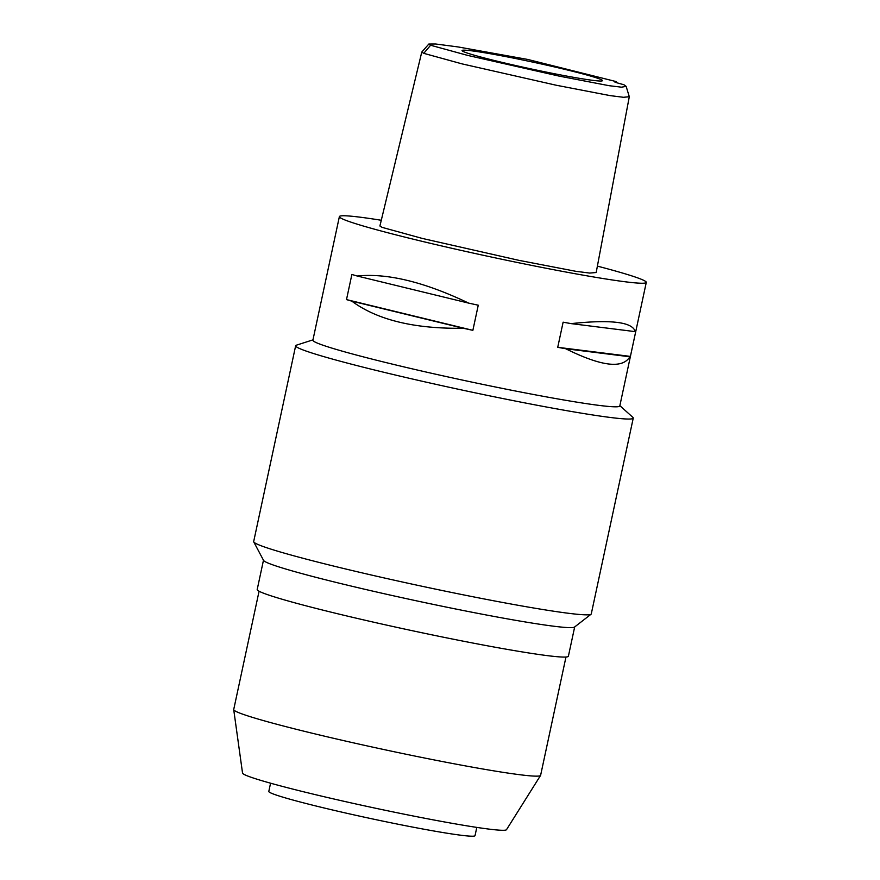 <?xml version="1.0" encoding="UTF-8"?>
<svg xmlns="http://www.w3.org/2000/svg" width="880" height="880" viewBox="0 0 880 880"><rect width="100%" height="100%" fill="white"/><g stroke="black" fill="none" stroke-linecap="round" stroke-linejoin="round"><path stroke-width="1.32" d="M616.154 81.587A25.113 1.232 12.1 0 0 614.394 81.664A25.113 1.232 12.1 0 0 623.854 84.689L626.142 86.383L621.445 87.175L609.158 85.701L559.031 76.087L467.709 55.418L430.606 45.254L428.846 44.022L435.699 44L458.04 46.937L527.626 59.422L616.154 81.587L616.253 82.555M464.486 52.03A71.797 3.509 12.1 0 0 540.672 70.95A71.797 3.509 12.1 0 0 602.459 80.685A71.797 3.509 12.1 0 0 600.05 79.145A71.797 3.509 12.1 0 0 522.951 60.038A71.797 3.509 12.1 0 0 462.055 50.578A71.797 3.509 12.1 0 0 464.486 52.03M626.142 86.383L629.299 96.723L623.447 97.295L610.027 95.601L556.083 85.206L462.088 63.888L423.753 53.339L421.773 52.074L428.846 44.022M421.773 52.074L379.907 225.995L382.041 227.348L422.279 238.425L518.991 260.359L575.641 271.271L589.688 273.075L596.189 272.514L629.299 96.723M597.388 266.123A156.937 7.667 -167.9 0 1 640.992 279.147A156.937 7.667 -167.9 0 1 646.283 282.403A156.937 7.667 -167.9 0 1 512.204 261.426A156.937 7.667 -167.9 0 1 344.674 219.868A156.937 7.667 -167.9 0 1 339.383 216.612A156.937 7.667 -167.9 0 1 381.282 220.264M339.383 216.612L312.895 340.186A156.937 7.667 12.1 0 0 318.186 343.442A156.937 7.667 12.1 0 0 485.716 385A156.937 7.667 12.1 0 0 619.795 405.977L646.283 282.403M346.5 299.596L351.879 274.461A156.937 7.667 12.1 0 0 357.203 276.012C387.244 272.943 424.402 281.974 468.655 303.116A156.937 7.667 12.1 0 0 478.258 305.206L472.868 330.341A156.937 7.667 -167.9 0 1 463.265 328.251C414.326 328.966 377.179 319.924 351.813 301.147A156.937 7.667 -167.9 0 1 346.5 299.596L472.868 330.341M557.733 347.314L563.123 322.179A156.937 7.667 12.1 0 0 571.142 323.62C611.27 319.363 632.632 322.036 635.228 331.639A156.937 7.667 12.1 0 0 635.789 331.265L630.399 356.4A156.937 7.667 -167.9 0 1 629.838 356.774C622.567 369.017 601.205 366.355 565.752 348.755A156.937 7.667 -167.9 0 1 557.733 347.314L630.399 356.4M619.861 405.658L632.786 417.285A172.634 8.437 -167.9 0 1 633.248 418.121A172.634 8.437 -167.9 0 1 485.749 395.043A172.634 8.437 -167.9 0 1 301.477 349.327A172.634 8.437 -167.9 0 1 295.658 345.741A172.634 8.437 -167.9 0 1 296.406 345.18L312.961 339.867M295.658 345.741L253.682 541.541A172.634 8.437 12.1 0 0 253.748 541.915A172.634 8.437 12.1 0 0 259.501 545.127A172.634 8.437 12.1 0 0 440.33 590.128A172.634 8.437 12.1 0 0 591.052 614.229A172.634 8.437 12.1 0 0 591.272 613.921L633.248 418.121M591.052 614.229L574.508 627.077A159.137 7.777 -167.9 0 1 435.567 604.868A159.137 7.777 -167.9 0 1 268.873 563.387A159.137 7.777 -167.9 0 1 263.571 560.417L253.748 541.915M263.472 560.241L257.202 589.512A159.137 7.777 12.1 0 0 262.559 592.812A159.137 7.777 12.1 0 0 432.432 634.953A159.137 7.777 12.1 0 0 568.392 656.227L574.673 626.956M259.072 591.228L233.717 709.522A156.937 7.667 12.1 0 0 233.717 709.654A156.937 7.667 12.1 0 0 239.008 712.778A156.937 7.667 12.1 0 0 405.174 754.05A156.937 7.667 12.1 0 0 540.562 775.445A156.937 7.667 12.1 0 0 540.617 775.313L565.972 657.019M233.717 709.654L242.539 773.091A135.003 6.6 12.1 0 0 247.093 775.775A135.003 6.6 12.1 0 0 390.038 811.283A135.003 6.6 12.1 0 0 506.506 829.675L540.562 775.445M270.567 783.189L268.807 791.428A105.457 5.148 12.1 0 0 272.36 793.617A105.457 5.148 12.1 0 0 384.934 821.546A105.457 5.148 12.1 0 0 475.035 835.637L476.806 827.398M357.203 276.012L468.655 303.116M351.813 301.147L463.265 328.251M571.142 323.62L635.228 331.639M565.752 348.755L629.838 356.774M423.753 53.339L430.606 45.254"/></g></svg>

